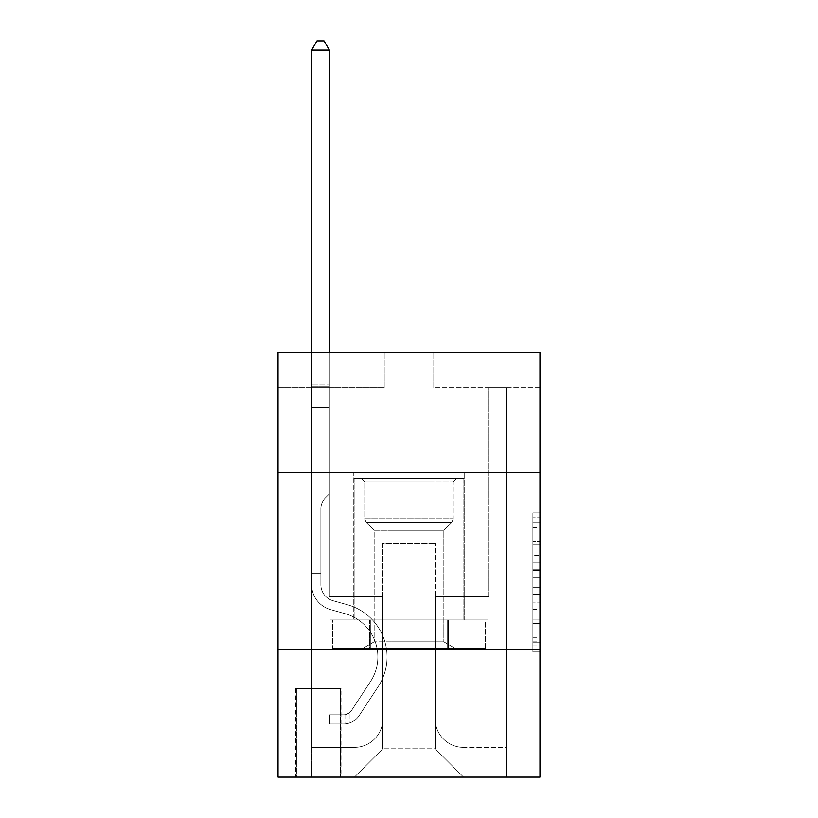 <?xml version="1.0" encoding="UTF-8"?>
<svg xmlns="http://www.w3.org/2000/svg" width="818" height="818" viewBox="0 0 818 818"><rect width="100%" height="100%" fill="white"/><g stroke="black" fill="none" stroke-linecap="round" stroke-linejoin="round"><path stroke-width="0.61" stroke-dasharray="4.09 3.07" d="M532.876 555.33L532.876 577.569L539.962 577.569L539.962 644.962L539.962 519.9L539.962 577.569L532.876 577.569L532.876 517.814L532.876 651.915L532.876 512.947L532.876 642.191L539.962 642.191L532.876 642.191L539.962 642.191L532.876 642.191L532.876 619.952L532.876 651.915L539.962 651.915L539.962 512.947L539.962 641.844L539.962 587.293L532.876 587.293L539.962 587.293L539.962 619.952L539.962 522.671L532.876 522.671L539.962 522.671L539.962 651.915L539.962 519.9L539.962 651.915L532.876 651.915L532.876 512.947L539.962 512.947L539.962 519.9L539.962 512.947L539.962 519.9L539.962 512.947L539.962 517.814L539.962 512.947L532.876 512.947L532.876 522.671L539.962 522.671L532.876 522.671L532.876 555.33L539.962 555.33M464.215 472.712L464.215 619.952L353.785 619.952L464.215 619.952L353.785 619.952L464.215 619.952L464.215 472.712L353.785 472.712L353.785 619.952L353.785 472.712L464.215 472.712M341.045 688.613L295.738 688.613L341.045 688.613L341.045 777.1L295.738 777.1L341.045 777.1M295.738 688.613L295.738 777.1M539.962 569.226L539.962 562.283L539.962 569.226L532.876 569.226L532.876 541.26L532.876 623.602L532.876 602.927L539.962 602.927L532.876 602.927L532.876 651.915L539.962 651.915L532.876 651.915L539.962 651.915L532.876 651.915L532.876 512.947L539.962 512.947L532.876 512.947L539.962 512.947L532.876 512.947L532.876 569.226L539.962 569.226M539.962 649.676L539.962 777.1L278.038 777.1L278.038 649.676L539.962 649.676L539.962 352.374L433.775 352.374L539.962 352.374L539.962 387.763L539.962 352.374L278.038 352.374L384.225 352.374L278.038 352.374L278.038 387.763L384.225 387.763L278.038 387.763L278.038 352.374L278.038 472.712L539.962 472.712L278.038 472.712L278.038 649.676L539.962 649.676L278.038 649.676M539.962 387.763L433.775 387.763L539.962 387.763M488.632 387.763L506.332 387.763L488.632 387.763L506.332 387.763L488.632 387.763L506.332 387.763L488.632 387.763L506.332 387.763L488.632 387.763L506.332 387.763L488.632 387.763L506.332 387.763L488.632 387.763L506.332 387.763L488.632 387.763L506.332 387.763L488.632 387.763L506.332 387.763L488.632 387.763L488.632 596.588L435.196 596.588L435.196 748.787L382.804 748.787L435.196 748.787L463.509 777.1L506.332 777.1L506.332 387.763L506.332 777.1L354.491 777.1L463.509 777.1L435.196 748.787L463.509 777.1L435.196 748.787L435.196 543.5L435.196 719.053A28.313 28.313 0 0 0 463.509 747.366L506.332 747.366L506.332 387.763L506.332 747.366L506.332 387.763L506.332 747.366L506.332 387.763L506.332 747.366L506.332 387.763L506.332 747.366L506.332 387.763L506.332 747.366L506.332 387.763L506.332 747.366L506.332 387.763L506.332 747.366L463.509 747.366A28.313 28.313 0 0 1 435.196 719.053A28.313 28.313 0 0 0 463.509 747.366A28.313 28.313 0 0 1 435.196 719.053A28.313 28.313 0 0 0 463.509 747.366A28.313 28.313 0 0 1 435.196 719.053A28.313 28.313 0 0 0 463.509 747.366A28.313 28.313 0 0 1 435.196 719.053A28.313 28.313 0 0 0 463.509 747.366A28.313 28.313 0 0 1 435.196 719.053A28.313 28.313 0 0 0 463.509 747.366A28.313 28.313 0 0 1 435.196 719.053A28.313 28.313 0 0 0 463.509 747.366A28.313 28.313 0 0 1 435.196 719.053A28.313 28.313 0 0 0 463.509 747.366A28.313 28.313 0 0 1 435.196 719.053L435.196 596.588L435.196 719.053L435.196 596.588L435.196 719.053L435.196 596.588L435.196 719.053L435.196 596.588L435.196 719.053L435.196 596.588L435.196 719.053L435.196 596.588L435.196 719.053L435.196 596.588L435.196 719.053L435.196 596.588L488.632 596.588L435.196 596.588L488.632 596.588L435.196 596.588L488.632 596.588L435.196 596.588L488.632 596.588L435.196 596.588L488.632 596.588L435.196 596.588L488.632 596.588L435.196 596.588L488.632 596.588L435.196 596.588L488.632 596.588L435.196 596.588L488.632 596.588L488.632 387.763M311.668 387.763L329.368 387.763L311.668 387.763L329.368 387.763L311.668 387.763L329.368 387.763L311.668 387.763L329.368 387.763L311.668 387.763L329.368 387.763L311.668 387.763L329.368 387.763L311.668 387.763L329.368 387.763L311.668 387.763L329.368 387.763L311.668 387.763L329.368 387.763L311.668 387.763L311.668 777.1L354.491 777.1L382.804 748.787L382.804 596.588L329.368 596.588L329.368 387.763L329.368 596.588L329.368 387.763L329.368 596.588L329.368 387.763L329.368 596.588L329.368 387.763L329.368 596.588L329.368 387.763L329.368 596.588L329.368 387.763L329.368 596.588L329.368 387.763L329.368 596.588L329.368 387.763L329.368 596.588L329.368 387.763L329.368 596.588L382.804 596.588L329.368 596.588L382.804 596.588L329.368 596.588L382.804 596.588L329.368 596.588L382.804 596.588L329.368 596.588L382.804 596.588L329.368 596.588L382.804 596.588L329.368 596.588L382.804 596.588L329.368 596.588L382.804 596.588L329.368 596.588L382.804 596.588L382.804 748.787L354.491 777.1L382.804 748.787L354.491 777.1L311.668 777.1L311.668 387.763L311.668 747.366L354.491 747.366A28.313 28.313 0 0 0 382.804 719.053L382.804 596.588L382.804 719.053A28.313 28.313 0 0 1 354.491 747.366A28.313 28.313 0 0 0 382.804 719.053A28.313 28.313 0 0 1 354.491 747.366A28.313 28.313 0 0 0 382.804 719.053A28.313 28.313 0 0 1 354.491 747.366A28.313 28.313 0 0 0 382.804 719.053A28.313 28.313 0 0 1 354.491 747.366A28.313 28.313 0 0 0 382.804 719.053A28.313 28.313 0 0 1 354.491 747.366A28.313 28.313 0 0 0 382.804 719.053A28.313 28.313 0 0 1 354.491 747.366A28.313 28.313 0 0 0 382.804 719.053A28.313 28.313 0 0 1 354.491 747.366A28.313 28.313 0 0 0 382.804 719.053A28.313 28.313 0 0 1 354.491 747.366L311.668 747.366L354.491 747.366L311.668 747.366L354.491 747.366L311.668 747.366L354.491 747.366L311.668 747.366L354.491 747.366L311.668 747.366L354.491 747.366L311.668 747.366L354.491 747.366L311.668 747.366L354.491 747.366L311.668 747.366L311.668 387.763M296.443 777.1L340.339 777.1L296.443 777.1L296.443 688.613L340.339 688.613L340.339 777.1L340.339 688.613L296.443 688.613L296.443 777.1M382.804 543.5L382.804 748.787L382.804 543.5L435.196 543.5L382.804 543.5M433.775 387.763L433.775 352.374L433.775 387.763M384.225 387.763L384.225 352.374L384.225 387.763M487.876 649.676L330.124 649.676L487.876 649.676L487.876 619.952L330.124 619.952L448.438 619.952L448.438 649.676L448.438 619.952L369.562 619.952L369.562 649.676L369.562 619.952L330.124 619.952L330.124 649.676L330.124 619.952L487.876 619.952L487.876 649.676M539.962 472.712L278.038 472.712M369.562 619.952L369.562 649.676L369.562 619.952M448.438 619.952L448.438 649.676L448.438 619.952M532.876 577.569L539.962 577.569L532.876 577.569M532.876 517.814L532.876 512.947L532.876 517.814L539.962 517.814L532.876 517.814M532.876 623.255L532.876 594.246L532.876 623.255L539.962 623.255L532.876 623.255M532.876 594.246L532.876 587.293L539.962 587.293L532.876 587.293L532.876 594.246L539.962 594.246L532.876 594.246M532.876 541.26L532.876 522.671L532.876 541.26L539.962 541.26L532.876 541.26M532.876 512.947L539.962 512.947L532.876 512.947L532.876 519.9L532.876 512.947L539.962 512.947M532.876 651.915L539.962 651.915L532.876 651.915L532.876 644.962L532.876 651.915M320.871 568.98L320.871 573.234L311.668 573.234L311.668 568.98L311.668 584.706L311.668 50.102L311.668 407.589L311.668 50.102L329.368 50.102L329.368 384.225L329.368 50.102L311.668 50.102L316.975 40.9L324.051 40.9L316.975 40.9L311.668 50.102L311.668 407.589L311.668 50.102L329.368 50.102L324.051 40.9L329.368 50.102L329.368 407.589L311.668 407.589L311.668 50.102L316.975 40.9L324.051 40.9L316.975 40.9L311.668 50.102L311.668 407.589L311.668 50.102L329.368 50.102L311.668 50.102L316.975 40.9L324.051 40.9L329.368 50.102L324.051 40.9L316.975 40.9L311.668 50.102L311.668 407.589L329.368 407.589L329.368 493.949L325.37 497.937A15.378 15.378 -32.3 0 0 320.871 508.816A15.378 15.378 147.7 0 1 325.37 497.937L329.368 493.949L329.368 50.102L329.368 407.589L311.668 407.589L311.668 584.706A25.839 25.839 -32.3 0 0 330.564 609.594A25.839 25.839 147.7 0 1 311.668 584.706L311.668 407.589L329.368 407.589L329.368 493.949L325.37 497.937A15.378 15.378 0 0 0 320.871 508.816A15.378 15.378 0 0 1 325.37 497.937L329.368 493.949L329.368 50.102L311.668 50.102L329.368 50.102L324.051 40.9L329.368 50.102L329.368 407.589L311.668 407.589L311.668 584.706A25.839 25.839 0 0 0 330.564 609.594A25.839 25.839 147.7 0 1 311.668 584.706L311.668 407.589L329.368 407.589L329.368 493.949L325.37 497.937A15.378 15.378 0 0 0 320.871 508.816A15.378 15.378 0 0 1 325.37 497.937L329.368 493.949L329.368 50.102L311.668 50.102L316.975 40.9L324.051 40.9L316.975 40.9L311.668 50.102L311.668 384.225L311.668 50.102L329.368 50.102L324.051 40.9L329.368 50.102L329.368 407.589L311.668 407.589L311.668 584.706A25.839 25.839 0 0 0 330.564 609.594A25.839 25.839 147.7 0 1 311.668 584.706L311.668 407.589L329.368 407.589L329.368 493.949L325.37 497.937A15.378 15.378 0 0 0 320.871 508.816A15.378 15.378 0 0 1 325.37 497.937L329.368 493.949L329.368 50.102L311.668 50.102L316.975 40.9L324.051 40.9L316.975 40.9L311.668 50.102L311.668 386.863L311.668 50.102L329.368 50.102L324.051 40.9L329.368 50.102L329.368 407.589L311.668 407.589L311.668 584.706A25.839 25.839 0 0 0 330.564 609.594L344.971 613.612L330.564 609.594A25.839 25.839 0 0 1 311.668 584.706L311.668 407.589L329.368 407.589L329.368 493.949L325.37 497.937A15.378 15.378 0 0 0 320.871 508.816A15.378 15.378 0 0 1 325.37 497.937L329.368 493.949L329.368 50.102L311.668 50.102L316.975 40.9L324.051 40.9L316.975 40.9L311.668 50.102L311.668 584.706A25.839 25.839 0 0 0 330.564 609.594A25.839 25.839 0 0 1 311.668 584.706L311.668 407.589L329.368 407.589L329.368 493.949L325.37 497.937A15.378 15.378 0 0 0 320.871 508.816A15.378 15.378 0 0 1 325.37 497.937L329.368 493.949L329.368 407.589L311.668 407.589L311.668 584.706A25.839 25.839 0 0 0 330.564 609.594A25.839 25.839 0 0 1 311.668 584.706L311.668 407.589L329.368 407.589L329.368 386.863L329.368 493.949L325.37 497.937A15.378 15.378 0 0 0 320.871 508.816A15.378 15.378 0 0 1 325.37 497.937L329.368 493.949L329.368 407.589L311.668 407.589L311.668 584.706A25.839 25.839 0 0 0 330.564 609.594L344.971 613.612L330.564 609.594A25.839 25.839 0 0 1 311.668 584.706L311.668 407.589L329.368 407.589L329.368 384.225L329.368 493.949L325.37 497.937A15.378 15.378 0 0 0 320.871 508.816A15.378 15.378 0 0 1 325.37 497.937L329.368 493.949L329.368 407.589L311.668 407.589L311.668 584.706A25.839 25.839 0 0 0 330.564 609.594A25.839 25.839 0 0 1 311.668 584.706L311.668 407.589L329.368 407.589L329.368 50.102L324.051 40.9L329.368 50.102L329.368 493.949L325.37 497.937A15.378 15.378 0 0 0 320.871 508.816A15.378 15.378 0 0 1 325.37 497.937L329.368 493.949L329.368 407.589L311.668 407.589L311.668 584.706L311.668 573.234L320.871 573.234L320.871 568.98L311.668 568.98L320.871 568.98L320.871 584.706L320.871 508.816L320.871 584.706A16.636 16.636 -32.3 0 0 333.038 600.729A16.636 16.636 147.7 0 1 320.871 584.706L320.871 508.816L320.871 584.706L320.871 568.98L311.668 568.98L320.871 568.98L320.871 584.706A16.636 16.636 0 0 0 333.038 600.729A16.636 16.636 147.7 0 1 320.871 584.706L320.871 508.816L320.871 584.706A16.636 16.636 0 0 0 333.038 600.729A16.636 16.636 147.7 0 1 320.871 584.706L320.871 508.816L320.871 584.706L320.871 568.98L311.668 568.98L320.871 568.98L320.871 584.706A16.636 16.636 0 0 0 333.038 600.729L347.445 604.747L333.038 600.729A16.636 16.636 0 0 1 320.871 584.706L320.871 508.816L320.871 584.706A16.636 16.636 0 0 0 333.038 600.729A16.636 16.636 0 0 1 320.871 584.706L320.871 508.816L320.871 584.706L320.871 568.98L311.668 568.98L320.871 568.98L320.871 584.706A16.636 16.636 0 0 0 333.038 600.729A16.636 16.636 0 0 1 320.871 584.706L320.871 508.816L320.871 584.706A16.636 16.636 0 0 0 333.038 600.729L347.445 604.747L333.038 600.729A16.636 16.636 0 0 1 320.871 584.706L320.871 508.816L320.871 584.706L320.871 568.98L311.668 568.98M343.877 724.002A18.763 18.763 -32.3 0 0 359.204 715.535L378.182 686.619A54.152 54.152 -32.3 0 0 347.445 604.747L333.038 600.729A16.636 16.636 0 0 1 320.871 584.706A16.636 16.636 0 0 0 333.038 600.729A16.636 16.636 0 0 1 320.871 584.706L320.871 508.816L320.871 584.706A16.636 16.636 0 0 0 333.038 600.729L347.445 604.747A54.152 54.152 147.7 0 1 378.182 686.619A54.152 54.152 -32.3 0 0 347.445 604.747L333.038 600.729A16.636 16.636 0 0 1 320.871 584.706A16.636 16.636 0 0 0 333.038 600.729A16.636 16.636 0 0 1 320.871 584.706A16.636 16.636 0 0 0 333.038 600.729L347.445 604.747L333.038 600.729A16.636 16.636 0 0 1 320.871 584.706A16.636 16.636 0 0 0 333.038 600.729L347.445 604.747L333.038 600.729A16.636 16.636 0 0 1 320.871 584.706A16.636 16.636 0 0 0 333.038 600.729A16.636 16.636 0 0 1 320.871 584.706A16.636 16.636 0 0 0 333.038 600.729L347.445 604.747A54.152 54.152 0 0 1 378.182 686.619A54.152 54.152 -32.3 0 0 347.445 604.747L333.038 600.729A16.636 16.636 0 0 1 320.871 584.706A16.636 16.636 0 0 0 333.038 600.729L347.445 604.747L333.038 600.729A16.636 16.636 0 0 1 320.871 584.706A16.636 16.636 0 0 0 333.038 600.729A16.636 16.636 0 0 1 320.871 584.706A16.636 16.636 0 0 0 333.038 600.729L347.445 604.747L333.038 600.729A16.636 16.636 0 0 1 320.871 584.706A16.636 16.636 0 0 0 333.038 600.729L347.445 604.747A54.152 54.152 0 0 1 378.182 686.619L359.204 715.535L378.182 686.619A54.152 54.152 0 0 0 347.445 604.747L333.038 600.729L347.445 604.747A54.152 54.152 0 0 1 378.182 686.619A54.152 54.152 0 0 0 347.445 604.747L333.038 600.729L347.445 604.747A54.152 54.152 0 0 1 378.182 686.619A54.152 54.152 0 0 0 347.445 604.747L333.038 600.729L347.445 604.747A54.152 54.152 0 0 1 378.182 686.619L359.204 715.535L378.182 686.619A54.152 54.152 0 0 0 347.445 604.747L333.038 600.729L347.445 604.747A54.152 54.152 0 0 1 378.182 686.619A54.152 54.152 0 0 0 347.445 604.747L333.038 600.729L347.445 604.747A54.152 54.152 0 0 1 378.182 686.619A54.152 54.152 0 0 0 347.445 604.747L333.038 600.729L347.445 604.747A54.152 54.152 0 0 1 378.182 686.619L359.204 715.535A18.763 18.763 147.7 0 1 349.184 723.132A18.763 18.763 -32.3 0 0 359.204 715.535L378.182 686.619A54.152 54.152 0 0 0 347.445 604.747A54.152 54.152 0 0 1 378.182 686.619A54.152 54.152 0 0 0 347.445 604.747A54.152 54.152 0 0 1 378.182 686.619L359.204 715.535L378.182 686.619A54.152 54.152 0 0 0 347.445 604.747A54.152 54.152 0 0 1 378.182 686.619L359.204 715.535L378.182 686.619A54.152 54.152 0 0 0 347.445 604.747A54.152 54.152 0 0 1 378.182 686.619A54.152 54.152 0 0 0 347.445 604.747A54.152 54.152 0 0 1 378.182 686.619L359.204 715.535A18.763 18.763 0 0 1 349.184 723.132C343.734 724.288 343.734 724.288 349.184 723.132C343.734 724.288 343.734 724.288 349.184 723.132A18.763 18.763 0 0 0 359.204 715.535L378.182 686.619A54.152 54.152 0 0 0 347.445 604.747A54.152 54.152 0 0 1 378.182 686.619L359.204 715.535L378.182 686.619A54.152 54.152 0 0 0 347.445 604.747A54.152 54.152 0 0 1 378.182 686.619A54.152 54.152 0 0 0 347.445 604.747A54.152 54.152 0 0 1 378.182 686.619L359.204 715.535L378.182 686.619A54.152 54.152 0 0 0 347.445 604.747A54.152 54.152 0 0 1 378.182 686.619L359.204 715.535A18.763 18.763 0 0 1 349.184 723.132C343.734 724.288 343.734 724.288 349.184 723.132C343.734 724.288 343.734 724.288 349.184 723.132A18.763 18.763 0 0 0 359.204 715.535L378.182 686.619L359.204 715.535A18.763 18.763 0 0 1 349.184 723.132C343.734 724.288 343.734 724.288 349.184 723.132C343.734 724.288 343.734 724.288 349.184 723.132A18.763 18.763 0 0 0 359.204 715.535L378.182 686.619L359.204 715.535A18.763 18.763 0 0 1 349.184 723.132C343.734 724.288 343.734 724.288 349.184 723.132C343.734 724.288 343.734 724.288 349.184 723.132A18.763 18.763 0 0 0 359.204 715.535L378.182 686.619L359.204 715.535A18.763 18.763 0 0 1 349.184 723.132C343.734 724.288 343.734 724.288 349.184 723.132C343.734 724.288 343.734 724.288 349.184 723.132A18.763 18.763 0 0 0 359.204 715.535L378.182 686.619L359.204 715.535A18.763 18.763 0 0 1 349.184 723.132C343.734 724.288 343.734 724.288 349.184 723.132C343.734 724.288 343.734 724.288 349.184 723.132A18.763 18.763 0 0 0 359.204 715.535L378.182 686.619L359.204 715.535A18.763 18.763 0 0 1 349.184 723.132C343.734 724.288 343.734 724.288 349.184 723.132C343.734 724.288 343.734 724.288 349.184 723.132A18.763 18.763 0 0 0 359.204 715.535L378.182 686.619L359.204 715.535A18.763 18.763 0 0 1 349.184 723.132C343.734 724.288 343.734 724.288 349.184 723.132C343.734 724.288 343.734 724.288 349.184 723.132A18.763 18.763 0 0 0 359.204 715.535A18.763 18.763 -32.3 0 1 343.877 724.002L343.877 714.799A9.56 9.56 -32.3 0 0 351.515 710.494L370.482 681.568A44.949 44.949 -32.3 0 0 344.971 613.612A44.949 44.949 147.7 0 1 370.482 681.568A44.949 44.949 -32.3 0 0 344.971 613.612L330.564 609.594A25.839 25.839 0 0 1 311.668 584.706A25.839 25.839 0 0 0 330.564 609.594L344.971 613.612L330.564 609.594A25.839 25.839 0 0 1 311.668 584.706A25.839 25.839 0 0 0 330.564 609.594A25.839 25.839 0 0 1 311.668 584.706A25.839 25.839 0 0 0 330.564 609.594L344.971 613.612L330.564 609.594A25.839 25.839 0 0 1 311.668 584.706A25.839 25.839 0 0 0 330.564 609.594L344.971 613.612A44.949 44.949 0 0 1 370.482 681.568A44.949 44.949 -32.3 0 0 344.971 613.612L330.564 609.594A25.839 25.839 0 0 1 311.668 584.706A25.839 25.839 0 0 0 330.564 609.594A25.839 25.839 0 0 1 311.668 584.706A25.839 25.839 0 0 0 330.564 609.594L344.971 613.612L330.564 609.594A25.839 25.839 0 0 1 311.668 584.706A25.839 25.839 0 0 0 330.564 609.594L344.971 613.612L330.564 609.594A25.839 25.839 0 0 1 311.668 584.706A25.839 25.839 0 0 0 330.564 609.594A25.839 25.839 0 0 1 311.668 584.706A25.839 25.839 0 0 0 330.564 609.594L344.971 613.612A44.949 44.949 0 0 1 370.482 681.568L351.515 710.494L370.482 681.568A44.949 44.949 0 0 0 344.971 613.612L330.564 609.594A25.839 25.839 0 0 1 311.668 584.706A25.839 25.839 0 0 0 330.564 609.594L344.971 613.612A44.949 44.949 0 0 1 370.482 681.568A44.949 44.949 0 0 0 344.971 613.612L330.564 609.594L344.971 613.612A44.949 44.949 0 0 1 370.482 681.568A44.949 44.949 0 0 0 344.971 613.612L330.564 609.594L344.971 613.612A44.949 44.949 0 0 1 370.482 681.568L351.515 710.494L370.482 681.568A44.949 44.949 0 0 0 344.971 613.612L330.564 609.594L344.971 613.612A44.949 44.949 0 0 1 370.482 681.568A44.949 44.949 0 0 0 344.971 613.612L330.564 609.594L344.971 613.612A44.949 44.949 0 0 1 370.482 681.568A44.949 44.949 0 0 0 344.971 613.612L330.564 609.594L344.971 613.612A44.949 44.949 0 0 1 370.482 681.568L351.515 710.494A9.56 9.56 147.7 0 1 349.184 712.948C343.826 715.413 343.826 715.413 349.184 712.948C343.826 715.413 343.826 715.413 349.184 712.948A9.56 9.56 -32.3 0 0 351.515 710.494L370.482 681.568A44.949 44.949 0 0 0 344.971 613.612A44.949 44.949 0 0 1 370.482 681.568A44.949 44.949 0 0 0 344.971 613.612A44.949 44.949 0 0 1 370.482 681.568L351.515 710.494L370.482 681.568A44.949 44.949 0 0 0 344.971 613.612A44.949 44.949 0 0 1 370.482 681.568L351.515 710.494L370.482 681.568A44.949 44.949 0 0 0 344.971 613.612A44.949 44.949 0 0 1 370.482 681.568A44.949 44.949 0 0 0 344.971 613.612A44.949 44.949 0 0 1 370.482 681.568L351.515 710.494A9.56 9.56 0 0 1 349.184 712.948C343.826 715.413 343.826 715.413 349.184 712.948C343.826 715.413 343.826 715.413 349.184 712.948A9.56 9.56 0 0 0 351.515 710.494L370.482 681.568A44.949 44.949 0 0 0 344.971 613.612A44.949 44.949 0 0 1 370.482 681.568L351.515 710.494L370.482 681.568A44.949 44.949 0 0 0 344.971 613.612A44.949 44.949 0 0 1 370.482 681.568A44.949 44.949 0 0 0 344.971 613.612A44.949 44.949 0 0 1 370.482 681.568L351.515 710.494L370.482 681.568A44.949 44.949 0 0 0 344.971 613.612A44.949 44.949 0 0 1 370.482 681.568L351.515 710.494A9.56 9.56 0 0 1 349.184 712.948C343.826 715.413 343.826 715.413 349.184 712.948C343.826 715.413 343.826 715.413 349.184 712.948A9.56 9.56 0 0 0 351.515 710.494L370.482 681.568L351.515 710.494A9.56 9.56 0 0 1 349.184 712.948C343.826 715.413 343.826 715.413 349.184 712.948C343.826 715.413 343.826 715.413 349.184 712.948A9.56 9.56 0 0 0 351.515 710.494L370.482 681.568L351.515 710.494A9.56 9.56 0 0 1 349.184 712.948C343.826 715.413 343.826 715.413 349.184 712.948C343.826 715.413 343.826 715.413 349.184 712.948A9.56 9.56 0 0 0 351.515 710.494L370.482 681.568L351.515 710.494A9.56 9.56 0 0 1 349.184 712.948C343.826 715.413 343.826 715.413 349.184 712.948C343.826 715.413 343.826 715.413 349.184 712.948A9.56 9.56 0 0 0 351.515 710.494L370.482 681.568L351.515 710.494A9.56 9.56 0 0 1 349.184 712.948C343.826 715.413 343.826 715.413 349.184 712.948C343.826 715.413 343.826 715.413 349.184 712.948A9.56 9.56 0 0 0 351.515 710.494L370.482 681.568L351.515 710.494A9.56 9.56 0 0 1 349.184 712.948C343.826 715.413 343.826 715.413 349.184 712.948C343.826 715.413 343.826 715.413 349.184 712.948A9.56 9.56 0 0 0 351.515 710.494L370.482 681.568L351.515 710.494A9.56 9.56 0 0 1 349.184 712.948C343.826 715.413 343.826 715.413 349.184 712.948C343.826 715.413 343.826 715.413 349.184 712.948A9.56 9.56 0 0 0 351.515 710.494A9.56 9.56 -32.3 0 1 343.877 714.799L343.877 724.002L329.715 724.012L343.877 724.002A18.763 18.763 0 0 0 359.204 715.535A18.763 18.763 0 0 1 343.877 724.002L343.877 714.799L329.715 714.809L343.877 714.799A9.56 9.56 0 0 0 351.515 710.494A9.56 9.56 0 0 1 343.877 714.799L343.877 724.002L329.715 724.012L329.715 714.809L329.715 724.012L343.877 724.002A18.763 18.763 0 0 0 359.204 715.535A18.763 18.763 0 0 1 343.877 724.002L343.877 714.799L329.715 714.809L343.877 714.799A9.56 9.56 0 0 0 351.515 710.494A9.56 9.56 0 0 1 343.877 714.799L343.877 724.002L329.715 724.012L329.715 714.809L329.715 724.012L343.877 724.002A18.763 18.763 0 0 0 359.204 715.535A18.763 18.763 0 0 1 343.877 724.002L343.877 714.799L329.715 714.809L343.877 714.799A9.56 9.56 0 0 0 351.515 710.494A9.56 9.56 0 0 1 343.877 714.799L343.877 724.002L329.715 724.012L329.715 714.809L329.715 724.012L343.877 724.002A18.763 18.763 0 0 0 359.204 715.535A18.763 18.763 0 0 1 343.877 724.002L343.877 714.799L329.715 714.809L343.877 714.799A9.56 9.56 0 0 0 351.515 710.494A9.56 9.56 0 0 1 343.877 714.799L343.877 724.002L329.715 724.012L329.715 714.809L329.715 724.012L343.877 724.002A18.763 18.763 0 0 0 359.204 715.535A18.763 18.763 0 0 1 343.877 724.002L343.877 714.799L329.715 714.809L343.877 714.799A9.56 9.56 0 0 0 351.515 710.494A9.56 9.56 0 0 1 343.877 714.799L343.877 724.002L329.715 724.012L329.715 714.809L329.715 724.012L343.877 724.002A18.763 18.763 0 0 0 359.204 715.535A18.763 18.763 0 0 1 343.877 724.002L343.877 714.799L329.715 714.809L343.877 714.799A9.56 9.56 0 0 0 351.515 710.494A9.56 9.56 0 0 1 343.877 714.799L343.877 724.002L329.715 724.012L329.715 714.809L329.715 724.012L343.877 724.002A18.763 18.763 0 0 0 359.204 715.535A18.763 18.763 0 0 1 343.877 724.002L343.877 714.799L329.715 714.809L343.877 714.799A9.56 9.56 0 0 0 351.515 710.494A9.56 9.56 0 0 1 343.877 714.799L343.877 724.002L329.715 724.012L329.715 714.809L329.715 724.012L343.877 724.002A18.763 18.763 0 0 0 359.204 715.535A18.763 18.763 0 0 1 343.877 724.002L343.877 714.799L329.715 714.809L343.877 714.799A9.56 9.56 0 0 0 351.515 710.494A9.56 9.56 0 0 1 343.877 714.799L343.877 724.002L329.715 724.012L329.715 714.809L329.715 724.012L343.877 724.002M385.104 478.377L456.781 478.377L385.104 478.377M431.117 481.914L364.756 481.914L431.117 481.914M385.994 648.265L455.012 648.265L385.994 648.265M391.577 641.813L443.837 641.813L391.577 641.813M391.577 530.248L443.837 530.248L391.577 530.248M381.566 478.377L463.857 478.377L381.566 478.377M381.566 619.952L463.857 619.952L381.566 619.952M485.422 619.952L332.578 619.952L485.422 619.952L485.422 648.265L332.578 648.265L485.422 648.265L447.211 648.265L485.422 648.265L485.422 619.952L447.211 619.952L447.211 648.265L332.578 648.265L447.211 648.265L447.211 619.952L485.422 619.952M370.789 619.952L370.789 648.265L370.789 619.952L332.578 619.952L332.578 648.265L332.578 619.952L447.211 619.952L370.789 619.952L370.789 648.265L370.789 619.952M453.244 481.914L456.781 478.377L361.219 478.377L456.781 478.377L453.244 481.914L364.756 481.914L361.219 478.377L364.756 481.914L453.244 481.914L453.244 518.796L364.756 518.796L364.756 481.914L364.756 518.796L453.244 518.796L364.756 518.796L453.244 518.796L453.244 481.914M374.163 641.813L362.988 648.265L455.012 648.265L362.988 648.265L374.163 641.813L443.837 641.813L455.012 648.265L443.837 641.813L374.163 641.813L374.163 530.248L366.208 522.293A4.959 4.959 0 0 1 364.756 518.796L366.208 522.293L451.792 522.293A4.959 4.959 0 0 0 453.244 518.796L451.792 522.293L366.208 522.293L451.792 522.293L366.208 522.293L374.163 530.248L443.837 530.248L443.837 641.813L443.837 530.248L374.163 530.248L374.163 641.813M443.837 530.248L451.792 522.293L443.837 530.248M463.857 478.377L354.143 478.377L354.143 619.952L463.857 619.952L354.143 619.952L354.143 478.377L463.857 478.377L463.857 619.952L463.857 478.377M447.211 619.952L447.211 648.265L447.211 619.952M311.668 352.374L311.668 50.102L329.368 50.102L311.668 50.102L316.975 40.9L324.051 40.9L316.975 40.9L311.668 50.102L311.668 384.225L311.668 50.102L329.368 50.102L324.051 40.9L329.368 50.102L329.368 384.225L329.368 50.102L311.668 50.102L316.975 40.9L324.051 40.9L316.975 40.9L311.668 50.102L329.368 50.102L324.051 40.9L329.368 50.102L329.368 352.374M329.715 714.809L343.519 714.809L329.715 714.809L329.715 724.012L329.715 714.809M311.668 384.225L311.668 386.863L311.668 384.225L329.368 384.225L311.668 384.225M349.184 723.132C343.734 724.288 343.734 724.288 349.184 723.132C343.734 724.288 343.734 724.288 349.184 723.132L349.184 712.948L349.184 723.132M329.368 50.102L324.051 40.9L316.975 40.9L311.668 50.102M532.876 619.952L539.962 619.952L532.876 619.952M532.876 609.533L539.962 609.533M532.876 544.911L539.962 544.911L532.876 544.911M532.876 519.9L539.962 519.9M532.876 644.962L539.962 644.962M532.876 637.324L539.962 637.324M532.876 527.538L539.962 527.538M532.876 570.616L539.962 570.616L532.876 570.616M532.876 609.88L539.962 609.88L532.876 609.88M532.876 623.602L539.962 623.602L532.876 623.602M532.876 562.283L539.962 562.283L532.876 562.283M311.668 386.863L329.368 386.863L311.668 386.863M320.871 573.234L311.668 573.234L320.871 573.234M532.876 641.844L539.962 641.844M532.876 642.191L539.962 642.191M532.876 522.671L539.962 522.671M344.94 714.697L344.94 723.95"/><path stroke-width="1.23" d="M539.962 472.712L539.962 352.374L278.038 352.374L278.038 472.712L539.962 472.712L539.962 777.1L278.038 777.1L278.038 472.712M539.962 649.676L278.038 649.676M329.368 352.374L329.368 50.102L311.668 50.102L311.668 352.374M311.668 50.102L316.975 40.9L324.051 40.9L329.368 50.102"/></g></svg>
